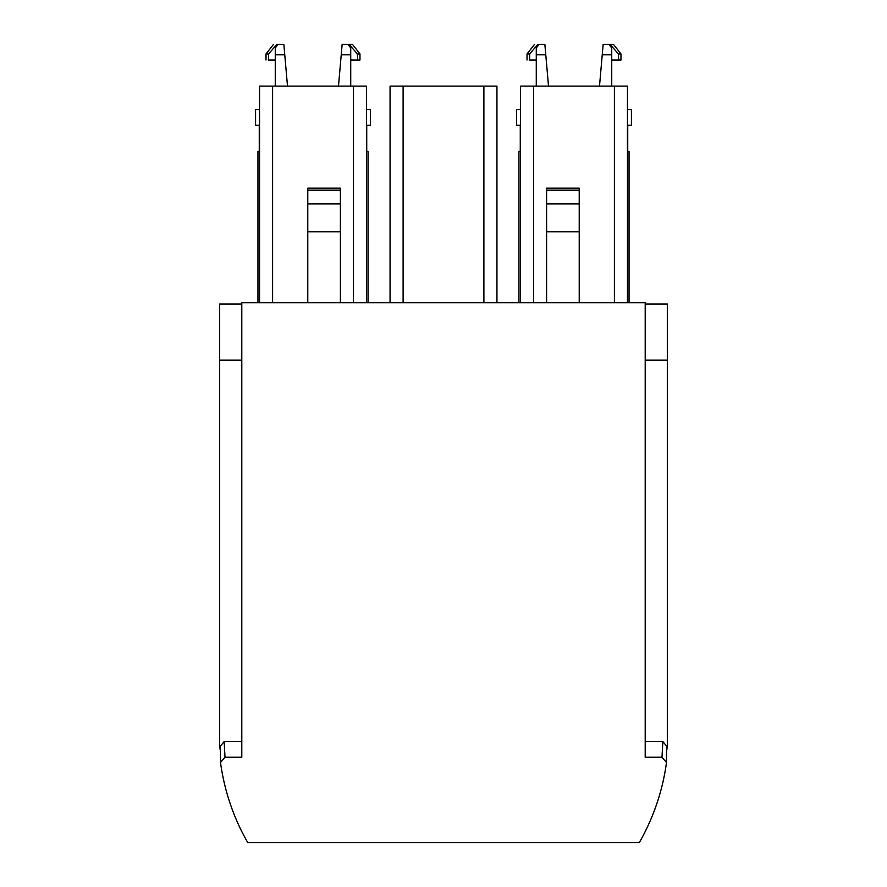 <?xml version="1.0" encoding="UTF-8"?>
<svg xmlns="http://www.w3.org/2000/svg" width="887" height="887" viewBox="0 0 887 887"><rect width="100%" height="100%" fill="white"/><g stroke="black" fill="none" stroke-linecap="round" stroke-linejoin="round"><path stroke-width="1.33" d="M241.796 302.755L241.796 757.243L225.01 757.243L220.508 762.543C223.912 787.257 231.252 810.751 242.517 833.004L247.728 842.65L639.272 842.639A221.029 221.029 0 0 0 644.483 833.004C655.792 810.685 663.121 787.19 666.492 762.543L661.99 757.243L645.204 757.243L645.204 302.755L241.796 302.755M225.01 757.243L224.156 741.543L220.397 746.122L220.508 762.543M224.156 741.543L241.796 741.543M645.204 741.543L662.844 741.543L666.603 746.122L666.492 762.543M662.844 741.543L661.99 757.243M259.547 151.367L257.951 151.367L257.951 302.755M366.431 151.367L368.038 151.367L368.038 302.755L368.038 151.367M307.778 302.755L307.778 188.166L340.397 188.166L340.397 203.921L307.778 203.921M340.397 302.755L340.397 203.921M307.778 231.817L340.397 231.817M366.431 302.755L366.431 86.117L259.547 86.117L259.547 302.755M520.569 302.755L520.569 86.117L533.619 86.117L533.619 302.755M533.619 86.117L627.453 86.117L627.453 302.755M627.453 151.367L629.049 151.367L629.049 302.755M520.569 151.367L518.962 151.367L518.962 302.755M579.222 302.755L579.222 203.921L546.603 203.921L546.603 231.817L579.222 231.817M546.603 302.755L546.603 231.817M546.603 190.184L579.222 190.184L579.222 188.166L546.603 188.166L546.603 203.921M579.222 190.184L579.222 203.921M390.058 302.755L390.058 86.117L496.942 86.117L496.942 302.755M666.569 751.489L667.323 746.122L667.323 304.064L645.204 304.064L667.323 304.064M645.204 360.177L667.323 360.177M219.677 304.064L241.796 304.064L219.677 304.064L219.677 746.122L220.431 751.489M219.677 360.177L241.796 360.177M627.741 125.267L627.741 151.367L627.741 125.267M520.27 151.367L520.27 125.267L520.27 151.367M366.73 125.267L366.73 151.367M259.259 125.267L259.259 151.367M536.269 60.006L529.65 60.006L529.65 53.952L537.844 44.35L544.862 44.35L548.51 86.117M536.269 86.117L536.269 47.942L539.163 44.35M529.65 60.006L529.262 60.006C526.279 60.006 526.279 60.006 529.262 60.006M529.65 53.952L527.022 53.952L527.022 60.006M536.269 54.794L545.771 54.794M520.569 125.267L516.589 125.267L516.589 109.6L520.569 109.6M627.453 125.267L631.433 125.267L631.433 109.6L627.453 109.6M611.742 86.117L611.742 54.794L602.24 54.794L599.501 86.117M602.24 54.794L603.149 44.35L608.848 44.35L611.742 47.942L611.742 54.794M618.749 60.006L620.989 60.006L620.989 53.952L618.361 53.952L618.749 60.006M618.361 60.006L611.742 60.006M608.848 44.35L610.156 44.35L618.361 53.952M610.156 44.35L613.46 44.35L620.989 53.952M275.258 60.006L268.639 60.006L268.639 53.952L276.833 44.35L283.851 44.35L287.499 86.117M275.258 86.117L275.258 47.942L278.152 44.35M268.639 60.006L268.251 60.006C265.268 60.006 265.268 60.006 268.251 60.006M268.639 53.952L266.011 53.952L266.011 60.006M275.258 54.794L284.76 54.794M259.547 125.267L255.567 125.267L255.567 109.6L259.547 109.6M366.431 125.267L370.411 125.267L370.411 109.6L366.431 109.6M350.731 86.117L350.731 54.794L341.229 54.794L338.49 86.117M341.229 54.794L342.138 44.35L347.837 44.35L350.731 47.942L350.731 54.794M357.738 60.006L359.978 60.006L359.978 53.952L357.35 53.952L357.738 60.006M357.35 60.006L350.731 60.006M347.837 44.35L349.134 44.35L357.35 53.952M349.134 44.35L352.449 44.35L359.978 53.952M353.381 86.117L353.381 302.755M272.597 86.117L272.597 302.755M614.403 86.117L614.403 302.755M483.892 86.117L483.892 302.755M403.108 86.117L403.108 302.755M340.397 190.184L307.778 190.184M527.022 53.952L534.551 44.35M266.011 53.952L273.54 44.35"/></g></svg>
